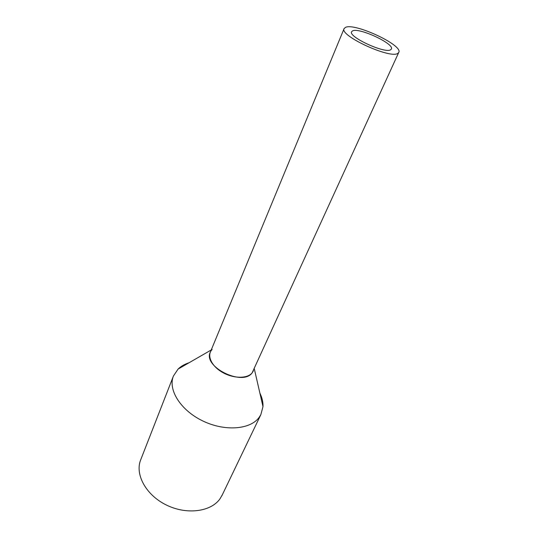 <?xml version="1.0" encoding="UTF-8"?>
<svg xmlns="http://www.w3.org/2000/svg" width="538" height="538" viewBox="0 0 538 538"><rect width="100%" height="100%" fill="white"/><g stroke="black" fill="none" stroke-linecap="round" stroke-linejoin="round"><path stroke-width="0.81" d="M345.49 27.391L344.125 28.568C338.906 35.501 390.736 59.388 397.912 53.296L398.732 52.468C403.675 45.474 354.757 22.522 345.49 27.391M344.125 28.568L210.324 352.161C202.577 366.607 242.43 386.513 252.1 372.928L398.732 52.468M352.565 30.888L351.63 31.715C347.857 36.752 385.255 54.035 390.689 49.731L391.334 49.086C394.959 44.015 359.102 27.23 352.565 30.888M253.432 370.783L252.1 372.928C247.238 378.92 232.967 378.658 222.039 372.128C211.03 365.685 206.565 354.966 212.12 349.485M259.894 393.144C262.147 397.743 263.183 402.236 262.988 406.607L260.843 414.663L259.054 417.501C250.19 429.66 224.568 431.644 202.544 420.83C180.438 410.144 167.782 389.613 173.431 376.015L178.078 369.075C180.963 366.284 184.615 364.179 189.033 362.76M173.431 376.015L140.707 459.802C134.756 474.274 145.825 494.947 166.229 504.947C186.551 515.088 210.923 511.853 220.008 498.8L222.362 494.725M211.226 349.982L178.078 369.075M254.313 368.853L262.988 406.607M221.864 495.767L260.843 414.663"/></g></svg>
